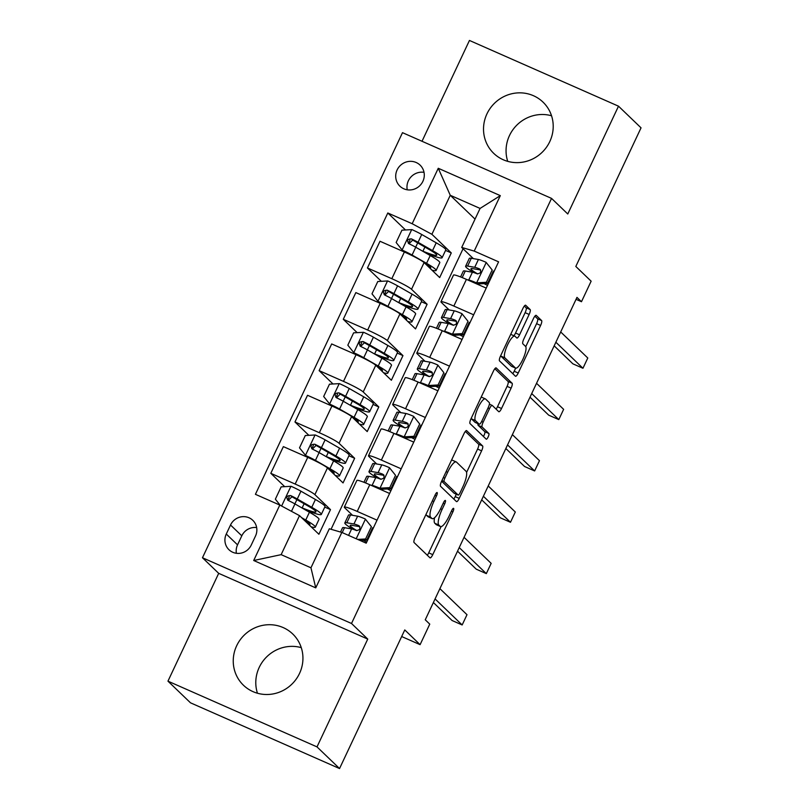 <?xml version="1.0" encoding="UTF-8"?>
<svg xmlns="http://www.w3.org/2000/svg" width="809" height="809" viewBox="0 0 809 809"><rect width="100%" height="100%" fill="white"/><g stroke="black" fill="none" stroke-linecap="round" stroke-linejoin="round"><path stroke-width="1.21" d="M437.163 492.57A3.135 0.809 113.8 0 0 437.103 492.529A3.135 0.809 113.8 0 0 435.222 494.795L415.068 537.631A4.47 1.163 113.8 0 0 414.056 542.515L429.983 557.816A4.47 1.163 113.8 0 0 430.075 557.886A4.47 1.163 113.8 0 0 432.764 554.64L452.919 511.804A3.135 0.809 113.8 0 0 453.627 508.386A3.135 0.809 113.8 0 0 453.566 508.345A3.135 0.809 113.8 0 0 451.675 510.61L449.076 516.162A14.319 3.701 113.8 0 1 440.46 526.538A14.319 3.701 113.8 0 1 440.167 526.335L438.842 525.061A14.319 3.701 113.8 0 1 442.078 509.437L444.687 503.896A3.135 0.809 113.8 0 0 445.395 500.478A3.135 0.809 113.8 0 0 445.334 500.437A3.135 0.809 113.8 0 0 443.453 502.702L440.844 508.244A14.319 3.701 113.8 0 1 432.228 518.63A14.319 3.701 113.8 0 1 431.935 518.427L430.61 517.153A14.319 3.701 113.8 0 1 433.846 501.529L436.456 495.988A3.135 0.809 113.8 0 0 437.163 492.57M486.947 113.877A35.556 34.19 -46.1 0 0 493.733 153.366A35.556 34.19 -46.1 0 0 549.786 141.595A35.556 34.19 -46.1 0 0 543.001 102.106A35.556 34.19 -46.1 0 0 486.947 113.877M507.728 161.365A35.556 34.19 133.9 0 1 509.488 135.538A35.556 34.19 133.9 0 1 551.546 115.768M236.673 645.744A35.556 34.19 -46.1 0 0 243.458 685.243A35.556 34.19 -46.1 0 0 299.512 673.462A35.556 34.19 -46.1 0 0 292.727 633.973A35.556 34.19 -46.1 0 0 236.673 645.744M257.454 693.232A35.556 34.19 133.9 0 1 259.214 667.405A35.556 34.19 133.9 0 1 301.272 647.635M397.108 169.961A14.582 14.026 -46.1 0 0 399.889 186.161A14.582 14.026 -46.1 0 0 422.885 181.337A14.582 14.026 -46.1 0 0 420.104 165.137A14.582 14.026 -46.1 0 0 397.108 169.961M424.027 172.327A14.582 14.026 -46.1 0 0 408.373 180.791A14.582 14.026 -46.1 0 0 407.24 189.802M529.147 314.438A4.47 1.163 113.8 0 0 530.158 309.564L525.688 305.266A4.47 1.163 113.8 0 0 525.597 305.205A4.47 1.163 113.8 0 0 522.907 308.441L500.528 356.021A4.47 1.163 113.8 0 0 499.517 360.895L515.444 376.205A4.47 1.163 113.8 0 0 515.535 376.266A4.47 1.163 113.8 0 0 518.225 373.02L540.604 325.451A4.47 1.163 113.8 0 0 541.625 320.576L536.225 315.389A4.47 1.163 113.8 0 0 536.134 315.318A4.47 1.163 113.8 0 0 533.444 318.564L523.858 338.92A4.47 1.163 113.8 0 0 522.847 343.805L525.526 346.383A11.963 3.094 113.8 0 1 523.059 358.923A11.963 3.094 113.8 0 1 515.626 368.115A11.963 3.094 113.8 0 1 515.373 367.943L504.887 357.871A11.963 3.094 113.8 0 1 507.364 345.322A11.963 3.094 113.8 0 1 514.797 336.139A11.963 3.094 113.8 0 1 515.04 336.301L516.789 337.98A4.47 1.163 113.8 0 0 516.88 338.041A4.47 1.163 113.8 0 0 519.57 334.805L529.147 314.438L525.122 312.668A4.47 1.163 113.8 0 0 526.133 307.784L524.333 306.055M317.007 746.889L367.741 639.08L218.693 573.348L167.959 681.158L317.007 746.889L339.547 768.55L404.773 629.938L420.093 644.662L429.761 624.133L425.251 619.795L576.969 297.388L581.479 301.717L591.136 281.188L575.816 266.454L641.041 127.842L618.501 106.181L469.453 40.45L422.015 141.272M367.741 639.08L351.511 623.486L551.546 198.397L567.766 213.991L618.501 106.181M466.692 430.641A4.47 1.163 113.8 0 0 466.601 430.58A4.47 1.163 113.8 0 0 463.911 433.826L441.532 481.395A4.47 1.163 113.8 0 0 440.521 486.27L456.448 501.58A4.47 1.163 113.8 0 0 456.539 501.641A4.47 1.163 113.8 0 0 459.229 498.405L481.608 450.825A4.47 1.163 113.8 0 0 482.619 445.951L466.5 430.55M471.03 418.708L493.409 371.139A4.47 1.163 113.8 0 1 496.099 367.893A4.47 1.163 113.8 0 1 496.19 367.953L512.117 383.264A4.47 1.163 113.8 0 1 511.106 388.138L501.529 408.505A4.47 1.163 113.8 0 1 498.84 411.741A4.47 1.163 113.8 0 1 498.748 411.68L492.287 405.471A4.47 1.163 113.8 0 0 492.196 405.41A4.47 1.163 113.8 0 0 489.506 408.656L483.155 422.156A4.47 1.163 113.8 0 0 482.144 427.041L488.869 433.503A3.135 0.809 113.8 0 1 488.221 436.789A3.135 0.809 113.8 0 1 486.27 439.196A3.135 0.809 113.8 0 1 486.209 439.145L470.019 423.582A4.47 1.163 113.8 0 1 471.03 418.708M339.547 768.55L190.499 702.819L167.959 681.158M251.255 545.044L255.502 536.013A14.127 13.591 -46.1 0 0 252.802 520.318A14.127 13.591 -46.1 0 0 230.525 525.001L226.277 534.031A14.127 13.591 -46.1 0 0 228.967 549.726A14.127 13.591 -46.1 0 0 251.255 545.044M351.511 623.486L202.462 557.755L402.498 132.666L551.546 198.397M341.833 532.423L315.743 587.87L253.702 560.506L279.793 505.059L299.512 515.636L281.148 554.65L310.959 567.797L329.324 528.783L341.833 532.423L366.204 543.173L498.587 261.833L474.216 251.083L461.706 247.443L480.071 208.429L450.259 195.282L431.895 234.297L451.28 252.924L445.557 250.406M405.491 229.968L387.804 212.979L255.422 494.319L279.793 505.059M387.804 212.979L412.175 223.729L438.266 168.282L500.306 195.636L474.216 251.083M218.693 573.348L202.462 557.755M576.059 299.33L581.479 301.717M401.668 636.531L420.093 644.662M299.512 515.636L318.898 534.264L330.487 509.619L324.763 507.091M463.061 248.747L331.053 529.288M475.045 219.108L450.259 195.282L438.266 168.282M381.332 281.31L367.438 267.961L379.997 241.264L404.369 252.014A18.233 1.658 25.2 0 1 424.088 262.581L439.681 277.568L451.28 252.924M367.438 267.961L391.809 278.701A18.233 1.658 25.2 0 1 411.528 289.278L427.122 304.265L421.398 301.737M357.173 332.651L343.279 319.292L355.839 292.595L380.21 303.345A18.233 1.658 25.2 0 1 399.929 313.922L415.523 328.909L427.122 304.265M343.279 319.292L367.65 330.042A18.233 1.658 25.2 0 1 387.369 340.619L402.963 355.606L397.239 353.078M333.015 383.992L319.12 370.633L331.68 343.936L356.051 354.686A18.233 1.658 25.2 0 1 375.77 365.253L391.364 380.25L402.963 355.606M319.12 370.633L343.491 381.383A18.233 1.658 25.2 0 1 363.211 391.95L378.804 406.947L373.08 404.419M308.856 435.323L294.961 421.974L307.521 395.277L331.892 406.027A18.233 1.658 25.2 0 1 351.612 416.595L367.215 431.581L378.804 406.947M294.961 421.974L319.333 432.724A18.233 1.658 25.2 0 1 339.052 443.292L354.645 458.278L348.922 455.76M284.697 486.664L270.803 473.316L283.362 446.619L307.733 457.368A18.233 1.658 25.2 0 1 327.453 467.936L343.056 482.922L354.645 458.278M270.803 473.316L295.174 484.055A18.233 1.658 25.2 0 1 314.893 494.633L330.487 509.619M352.542 515.313L344.705 507.779A18.233 1.658 25.2 0 1 344.321 507.122A18.233 1.658 25.2 0 1 357.214 511.419L377.024 520.157M376.701 463.972L368.864 456.438A18.233 1.658 25.2 0 1 368.479 455.78A18.233 1.658 25.2 0 1 381.373 460.078L401.183 468.816M400.859 412.641L393.022 405.097A18.233 1.658 25.2 0 1 392.638 404.449A18.233 1.658 25.2 0 1 405.531 408.737L425.342 417.484M425.018 361.299L417.181 353.766A18.233 1.658 25.2 0 1 416.797 353.108A18.233 1.658 25.2 0 1 429.69 357.406L449.501 366.143M449.177 309.958L441.34 302.424A18.233 1.658 25.2 0 1 440.956 301.767A18.233 1.658 25.2 0 1 453.839 306.065L473.659 314.802M473.336 258.617L461.706 247.443M373.141 528.429L372.403 528.105M344.321 507.122L356.88 480.425A18.233 1.658 25.2 0 1 369.774 484.722L389.594 493.46M397.3 477.088L396.562 476.764M368.479 455.78L381.039 429.083A18.233 1.658 25.2 0 1 393.932 433.381L413.753 442.129M421.459 425.746L420.72 425.433M392.638 404.449L405.198 377.752A18.233 1.658 25.2 0 1 418.091 382.05L437.912 390.787M445.607 374.415L444.879 374.092M416.797 353.108L429.357 326.411A18.233 1.658 25.2 0 1 442.25 330.709L462.06 339.446M469.766 323.074L469.038 322.751M440.956 301.767L453.515 275.07A18.233 1.658 25.2 0 1 466.409 279.368L486.219 288.105M493.925 271.733L493.197 271.409M431.895 234.297L412.175 223.729M281.148 554.65L253.702 560.506M310.959 567.797L315.743 587.87M500.306 195.636L480.071 208.429M256.655 527.579A14.127 13.591 -46.1 0 0 241.8 535.821L237.543 544.861A14.127 13.591 -46.1 0 0 236.39 553.285M426.06 514.261A14.319 3.701 113.8 0 0 426.586 515.373L430.61 517.153M432.228 518.63L428.204 516.85A14.319 3.701 113.8 0 1 427.91 516.648L426.586 515.373M434.554 517.75A14.319 3.701 113.8 0 0 434.817 523.281L438.842 525.061M440.46 526.538L436.435 524.758A14.319 3.701 113.8 0 1 436.142 524.556L434.817 523.281M427.314 555.257A4.47 1.163 113.8 0 0 428.73 552.86L441.087 526.608M466.581 472.426L477.583 449.056A4.47 1.163 113.8 0 0 478.594 444.171L465.337 431.43M453.768 499.011A4.47 1.163 113.8 0 0 455.194 496.625L456.327 494.228M444.849 478.149A3.135 0.809 113.8 0 0 444.141 481.567L458.127 495.007A3.135 0.809 113.8 0 0 458.187 495.047A3.135 0.809 113.8 0 0 460.078 492.772L462.829 486.927A14.319 3.701 113.8 0 0 466.065 471.313L456.509 462.121A14.319 3.701 113.8 0 0 456.215 461.929A14.319 3.701 113.8 0 0 447.61 472.304L444.849 478.149L443.362 477.492M454.233 493.288A3.135 0.809 113.8 0 1 454.162 493.268A3.135 0.809 113.8 0 1 454.102 493.227L441.613 481.224M456.215 461.929L452.18 460.149A14.319 3.701 113.8 0 0 451.553 460.078M494.835 368.742L508.092 381.484L512.117 383.264M496.079 409.111A4.47 1.163 113.8 0 0 497.505 406.725L507.081 386.368A4.47 1.163 113.8 0 0 508.092 381.484M478.008 423.673A4.47 1.163 113.8 0 0 478.109 425.261L484.834 431.733L488.869 433.503M483.398 436.445A3.135 0.809 113.8 0 0 484.834 431.733M485.582 399.029A11.963 3.094 113.8 0 0 485.339 398.867A11.963 3.094 113.8 0 0 477.907 408.049A11.963 3.094 113.8 0 0 475.439 420.599L479.13 424.149A4.47 1.163 113.8 0 0 479.221 424.209A4.47 1.163 113.8 0 0 481.911 420.973L488.272 407.463A4.47 1.163 113.8 0 0 489.283 402.579L485.582 399.029M485.339 398.867L481.315 397.088A11.963 3.094 113.8 0 0 481.213 397.057M471.151 418.445A11.963 3.094 113.8 0 0 471.404 418.819L475.439 420.599M475.298 422.46A4.47 1.163 113.8 0 1 475.196 422.44A4.47 1.163 113.8 0 1 475.105 422.369L471.404 418.819M513.857 335.725A4.47 1.163 113.8 0 0 515.545 333.025L525.122 312.668M514.797 336.139L510.762 334.36A11.963 3.094 113.8 0 0 510.722 334.339M500.64 355.778A11.963 3.094 113.8 0 0 500.862 356.091L504.887 357.871M515.626 368.115L511.591 366.335A11.963 3.094 113.8 0 1 511.349 366.174L500.862 356.091M525.749 346.687L536.579 323.681A4.47 1.163 113.8 0 0 537.591 318.797L534.87 316.177M512.775 373.637A4.47 1.163 113.8 0 0 514.2 371.25L515.667 368.125M303.79 519.742A28.942 2.629 25.2 0 1 309.968 524.626A28.942 2.629 25.2 0 1 309.099 524.849M301.605 517.649L305.762 520.025A34.868 3.165 25.2 0 1 315.328 527.144A34.868 3.165 25.2 0 1 311.121 526.79M280.248 505.312L275.353 499.183L281.148 486.866L291.139 486.31A12.074 1.102 25.2 0 1 300.948 491.194L315.429 499.497A34.868 3.165 25.2 0 1 324.996 506.616L321.325 514.413A34.868 3.165 -154.8 0 0 311.758 507.294L297.267 498.991A12.074 1.102 -154.8 0 0 290.603 495.553C286.578 495.684 285.81 497.323 288.287 500.478A12.074 1.102 25.2 0 1 294.951 503.926L309.432 512.228A34.868 3.165 25.2 0 1 318.999 519.348L315.328 527.144M301.231 507.526L302.151 507.9L304.103 503.744M305.276 509.842A34.868 3.165 -154.8 0 0 321.325 514.413M288.196 500.437L291.897 496.797A6.148 0.556 25.2 0 1 293.536 497.687L308.017 505.989A28.942 2.629 25.2 0 1 315.955 511.895A28.942 2.629 25.2 0 1 302.151 507.9M287.498 499.942L288.287 500.478M357.689 539.421L365.587 538.976L371.382 526.659L365.263 518.994A12.074 1.102 -154.8 0 0 357.618 516.182L350.499 514.959A34.868 3.165 -154.8 0 0 348.497 515.121L344.826 522.917A34.868 3.165 -154.8 0 0 353.169 529.329M365.263 518.994L371.382 526.659M371.998 528.975A28.942 2.629 -154.8 0 0 372.716 529.329M365.587 538.976L366.76 540.109L372.555 527.781M366.76 540.109L360.086 540.473M340.538 532.049L342.51 527.852A34.868 3.165 25.2 0 1 344.513 527.69L351.622 528.914A12.074 1.102 25.2 0 1 356.364 530.502C360.086 530.087 360.865 528.449 358.68 525.577A12.074 1.102 -154.8 0 0 353.948 523.989L346.828 522.766A34.868 3.165 -154.8 0 0 344.826 522.917M368.085 537.277A34.868 3.165 -154.8 0 0 368.803 537.631M369.035 537.136A28.942 2.629 25.2 0 1 368.328 536.782M356.921 530.653A28.942 2.629 25.2 0 1 350.186 525.446A28.942 2.629 25.2 0 1 351.854 525.314L358.963 526.538A6.148 0.556 25.2 0 1 359.894 526.79M433.381 602.533L452.1 620.523L462.161 624.963L435.07 598.923M462.161 624.963L466.995 614.698L439.904 588.659M363.241 540.301A28.942 2.629 -154.8 0 0 366.72 542.06M359.368 526.022L359.853 526.71M329.435 458.501A34.868 3.165 -154.8 0 0 345.483 463.082L349.154 455.275A34.868 3.165 25.2 0 0 339.588 448.156L325.107 439.853A12.074 1.102 25.2 0 0 315.298 434.969L305.306 435.525L299.512 447.842L305.64 455.507A12.074 1.102 25.2 0 1 315.439 460.392L329.92 468.694A34.868 3.165 25.2 0 1 339.487 475.813A34.868 3.165 25.2 0 1 335.27 475.449M305.64 455.507L306.813 456.63A6.148 0.556 25.2 0 1 311.708 459.077L312.608 459.593M327.948 468.411A28.942 2.629 25.2 0 1 334.127 473.285A28.942 2.629 25.2 0 1 333.257 473.508M345.483 463.082A34.868 3.165 -154.8 0 0 335.917 455.963L321.426 447.66A12.074 1.102 -154.8 0 0 314.762 444.212C310.737 444.343 309.968 445.981 312.446 449.137A12.074 1.102 25.2 0 1 319.11 452.585L333.591 460.887A34.868 3.165 25.2 0 1 343.158 468.007L339.487 475.813M325.39 456.185L326.31 456.559L328.262 452.403M312.355 449.096L316.056 445.456A6.148 0.556 25.2 0 1 317.694 446.346L332.175 454.648A28.942 2.629 25.2 0 1 340.114 460.554A28.942 2.629 25.2 0 1 326.31 456.559M311.657 448.601L312.446 449.137M353.594 407.16A34.868 3.165 -154.8 0 0 369.632 411.741L373.313 403.934A34.868 3.165 25.2 0 0 363.747 396.814L349.255 388.512A12.074 1.102 25.2 0 0 339.456 383.628L329.465 384.184L323.671 396.501L329.799 404.166A12.074 1.102 25.2 0 1 339.598 409.051L354.079 417.353A34.868 3.165 25.2 0 1 363.646 424.472A34.868 3.165 25.2 0 1 359.429 424.108M329.799 404.166L330.972 405.289A6.148 0.556 25.2 0 1 335.856 407.736L336.766 408.252M352.107 417.07A28.942 2.629 25.2 0 1 358.286 421.944A28.942 2.629 25.2 0 1 357.416 422.167M369.632 411.741A34.868 3.165 -154.8 0 0 360.066 404.621L345.585 396.319A12.074 1.102 -154.8 0 0 338.92 392.871C334.896 393.002 334.117 394.65 336.595 397.806A12.074 1.102 25.2 0 1 343.269 401.244L357.75 409.546A34.868 3.165 25.2 0 1 367.316 416.665L363.646 424.472M349.549 404.844L350.469 405.218L352.421 401.062M336.514 397.755L340.215 394.125A6.148 0.556 25.2 0 1 341.853 395.004L356.334 403.307A28.942 2.629 25.2 0 1 364.272 409.212A28.942 2.629 25.2 0 1 350.469 405.218M335.816 397.259L336.595 397.806M377.742 355.829A34.868 3.165 -154.8 0 0 393.791 360.399L397.472 352.593A34.868 3.165 25.2 0 0 387.905 345.473L373.414 337.171A12.074 1.102 25.2 0 0 363.615 332.297L353.624 332.843L347.83 345.17L353.958 352.825A12.074 1.102 25.2 0 1 363.757 357.709L378.238 366.012A34.868 3.165 25.2 0 1 387.804 373.131A34.868 3.165 25.2 0 1 383.587 372.767M353.958 352.825L355.121 353.958A6.148 0.556 25.2 0 1 360.015 356.395L360.925 356.911M376.266 365.729A28.942 2.629 25.2 0 1 382.445 370.613A28.942 2.629 25.2 0 1 381.575 370.835M393.791 360.399A34.868 3.165 -154.8 0 0 384.224 353.28L369.743 344.978A12.074 1.102 -154.8 0 0 363.079 341.54C359.054 341.661 358.276 343.309 360.753 346.464A12.074 1.102 25.2 0 1 367.428 349.903L381.909 358.205A34.868 3.165 25.2 0 1 391.475 365.324L387.804 373.131M373.707 353.513L374.628 353.887L376.579 349.731M360.672 346.424L364.374 342.783A6.148 0.556 25.2 0 1 366.012 343.663L380.493 351.966A28.942 2.629 25.2 0 1 388.431 357.881A28.942 2.629 25.2 0 1 374.628 353.887M359.975 345.918L360.753 346.464M389.746 487.635L390.919 488.767L380.928 489.324L379.755 488.191L389.746 487.635L395.54 475.318L389.422 467.663A12.074 1.102 -154.8 0 0 381.777 464.851L374.658 463.628A34.868 3.165 -154.8 0 0 372.656 463.779L368.985 471.576A34.868 3.165 -154.8 0 0 377.328 477.988M389.422 467.663L395.54 475.318M396.157 477.634A28.942 2.629 -154.8 0 0 396.865 477.998M380.928 489.324A6.148 0.556 -154.8 0 0 377.136 487.928L376.994 487.908M379.755 488.191A12.074 1.102 -154.8 0 0 372.11 485.38L370.734 485.147M390.919 488.767L396.713 476.44M363.949 482.295L366.669 476.511A34.868 3.165 25.2 0 1 368.671 476.359L375.781 477.583A12.074 1.102 25.2 0 1 380.523 479.161C384.245 478.746 385.023 477.108 382.839 474.236A12.074 1.102 -154.8 0 0 378.106 472.648L370.987 471.425A34.868 3.165 -154.8 0 0 368.985 471.576M392.244 485.946A34.868 3.165 -154.8 0 0 392.962 486.3M393.194 485.794A28.942 2.629 25.2 0 1 392.486 485.44M381.079 479.312A28.942 2.629 25.2 0 1 374.345 474.104A28.942 2.629 25.2 0 1 376.013 473.973L383.122 475.196A6.148 0.556 25.2 0 1 384.053 475.459M457.54 551.192L476.258 569.182L486.32 573.621L459.229 547.582M486.32 573.621L491.154 563.357L464.063 537.318M387.4 488.96A28.942 2.629 -154.8 0 0 390.878 490.729M383.527 474.681L384.012 475.368M413.905 436.304L415.078 437.426L405.087 437.982L403.913 436.86L413.905 436.304L419.699 423.977L413.581 416.322A12.074 1.102 -154.8 0 0 405.936 413.51L398.817 412.287A34.868 3.165 -154.8 0 0 396.814 412.438L393.144 420.245A34.868 3.165 -154.8 0 0 401.486 426.656M413.581 416.322L419.699 423.977M420.316 426.303A28.942 2.629 -154.8 0 0 421.024 426.656M405.087 437.982A6.148 0.556 -154.8 0 0 401.294 436.597L401.153 436.567M403.913 436.86A12.074 1.102 -154.8 0 0 396.268 434.039L394.893 433.806M415.078 437.426L420.872 425.109M388.108 430.954L390.828 425.17A34.868 3.165 25.2 0 1 392.83 425.018L399.939 426.242A12.074 1.102 25.2 0 1 404.682 427.83C408.403 427.415 409.182 425.767 406.998 422.895A12.074 1.102 -154.8 0 0 402.265 421.307L395.146 420.093A34.868 3.165 -154.8 0 0 393.144 420.245M416.402 434.605A34.868 3.165 -154.8 0 0 417.12 434.959M417.353 434.463A28.942 2.629 25.2 0 1 416.645 434.099M405.238 427.971A28.942 2.629 25.2 0 1 398.503 422.763A28.942 2.629 25.2 0 1 400.172 422.642L407.281 423.865A6.148 0.556 25.2 0 1 408.211 424.118M481.699 499.851L500.407 517.841L510.479 522.28L483.388 496.251M510.479 522.28L515.313 512.016L488.221 485.976M411.559 437.618A28.942 2.629 -154.8 0 0 415.037 439.388M407.685 423.34L408.171 424.027M438.063 384.963L439.236 386.085L429.498 386.631L428.072 385.519L438.063 384.963L443.858 372.646L437.74 364.98A12.074 1.102 -154.8 0 0 430.095 362.169L422.976 360.945A34.868 3.165 -154.8 0 0 420.973 361.097L417.302 368.904A34.868 3.165 -154.8 0 0 425.645 375.315M437.74 364.98L443.858 372.646M444.475 374.961A28.942 2.629 -154.8 0 0 445.183 375.315M429.245 386.641A6.148 0.556 -154.8 0 0 425.453 385.256L425.312 385.226M428.072 385.519A12.074 1.102 -154.8 0 0 420.427 382.708L419.042 382.465M439.236 386.085L445.031 373.768M412.266 379.613L414.987 373.829A34.868 3.165 25.2 0 1 416.989 373.677L424.098 374.901A12.074 1.102 25.2 0 1 428.831 376.488C432.562 376.074 433.341 374.436 431.157 371.564A12.074 1.102 -154.8 0 0 426.414 369.976L419.305 368.752A34.868 3.165 -154.8 0 0 417.302 368.904M440.561 383.264A34.868 3.165 -154.8 0 0 441.279 383.618M441.512 383.122A28.942 2.629 25.2 0 1 440.804 382.758M429.397 376.63A28.942 2.629 25.2 0 1 422.662 371.422A28.942 2.629 25.2 0 1 424.321 371.301L431.44 372.524A6.148 0.556 25.2 0 1 432.37 372.777M505.847 448.52L524.566 466.5L534.638 470.949L507.546 444.91M534.638 470.949L539.472 460.675L512.38 434.645M435.717 386.287A28.942 2.629 -154.8 0 0 439.196 388.047M431.844 372.009L432.33 372.686M401.901 304.487A34.868 3.165 -154.8 0 0 417.95 309.058L421.62 301.261A34.868 3.165 25.2 0 0 412.054 294.142L397.573 285.84A12.074 1.102 25.2 0 0 387.774 280.956L377.783 281.512L371.988 293.829L378.106 301.484A12.074 1.102 25.2 0 1 387.916 306.368L402.397 314.671A34.868 3.165 25.2 0 1 411.963 321.79A34.868 3.165 25.2 0 1 407.746 321.436M378.106 301.484L379.279 302.617A6.148 0.556 25.2 0 1 384.174 305.064L385.084 305.58M400.425 314.388A28.942 2.629 25.2 0 1 406.603 319.272A28.942 2.629 25.2 0 1 405.734 319.494M417.95 309.058A34.868 3.165 -154.8 0 0 408.383 301.939L393.902 293.637A12.074 1.102 -154.8 0 0 387.238 290.198C383.213 290.33 382.435 291.968 384.912 295.123A12.074 1.102 25.2 0 1 391.586 298.572L406.067 306.874A34.868 3.165 25.2 0 1 415.634 313.993L411.963 321.79M397.866 302.172L398.786 302.546L400.738 298.39M384.831 295.083L388.532 291.442A6.148 0.556 25.2 0 1 390.171 292.332L404.652 300.635A28.942 2.629 25.2 0 1 412.59 306.54A28.942 2.629 25.2 0 1 398.786 302.546M384.133 294.587L384.912 295.123M462.222 333.621L463.395 334.754L453.404 335.3L452.231 334.178L462.222 333.621L468.017 321.304L461.899 313.639A12.074 1.102 -154.8 0 0 454.253 310.828L447.134 309.604A34.868 3.165 -154.8 0 0 445.132 309.766L441.461 317.563A34.868 3.165 -154.8 0 0 449.804 323.974M461.899 313.639L468.017 321.304M468.633 323.62A28.942 2.629 -154.8 0 0 469.341 323.974M453.404 335.3A6.148 0.556 -154.8 0 0 449.612 333.915L449.47 333.895M452.231 334.178A12.074 1.102 -154.8 0 0 444.586 331.366L443.201 331.134M463.395 334.754L469.19 322.427M436.425 328.272L439.145 322.498A34.868 3.165 25.2 0 1 441.148 322.336L448.257 323.56A12.074 1.102 25.2 0 1 452.989 325.147C456.721 324.733 457.5 323.094 455.315 320.222A12.074 1.102 -154.8 0 0 450.573 318.635L443.463 317.411A34.868 3.165 -154.8 0 0 441.461 317.563M464.72 331.923A34.868 3.165 -154.8 0 0 465.438 332.277M465.671 331.781A28.942 2.629 25.2 0 1 464.963 331.427M453.556 325.299A28.942 2.629 25.2 0 1 446.821 320.091A28.942 2.629 25.2 0 1 448.479 319.959L455.598 321.183A6.148 0.556 25.2 0 1 456.529 321.436M530.006 397.179L548.724 415.169L558.797 419.608L531.705 393.568M558.797 419.608L563.63 409.344L536.539 383.304M459.876 334.946A28.942 2.629 -154.8 0 0 463.355 336.706M456.003 320.667L456.488 321.345M426.06 253.146A34.868 3.165 -154.8 0 0 442.108 257.727L445.779 249.92A34.868 3.165 25.2 0 0 436.213 242.801L421.732 234.499A12.074 1.102 25.2 0 0 411.933 229.614L401.942 230.171L396.147 242.488L402.265 250.153A12.074 1.102 25.2 0 1 412.074 255.037L426.555 263.34A34.868 3.165 25.2 0 1 436.122 270.459A34.868 3.165 25.2 0 1 431.905 270.095M402.265 250.153L403.438 251.275A6.148 0.556 25.2 0 1 408.333 253.723L409.243 254.238M424.583 263.056A28.942 2.629 25.2 0 1 430.762 267.931A28.942 2.629 25.2 0 1 429.892 268.153M442.108 257.727A34.868 3.165 -154.8 0 0 432.542 250.608L418.061 242.306A12.074 1.102 -154.8 0 0 411.397 238.857C407.372 238.989 406.593 240.627 409.071 243.782A12.074 1.102 25.2 0 1 415.745 247.23L430.226 255.533A34.868 3.165 25.2 0 1 439.793 262.652L436.122 270.459M422.025 250.83L422.945 251.205L424.897 247.048M408.99 243.742L412.691 240.101A6.148 0.556 25.2 0 1 414.329 240.991L428.81 249.293A28.942 2.629 25.2 0 1 436.749 255.199A28.942 2.629 25.2 0 1 422.945 251.205M408.292 243.246L409.071 243.782M486.381 282.28L487.554 283.413L477.563 283.969L476.39 282.837L486.381 282.28L492.175 269.963L486.057 262.308A12.074 1.102 -154.8 0 0 478.412 259.497L471.293 258.273A34.868 3.165 -154.8 0 0 469.291 258.425L465.62 266.222A34.868 3.165 -154.8 0 0 473.963 272.633M486.057 262.308L492.175 269.963M492.792 272.279A28.942 2.629 -154.8 0 0 493.5 272.643M477.563 283.969A6.148 0.556 -154.8 0 0 473.761 282.574L473.629 282.553M476.39 282.837A12.074 1.102 -154.8 0 0 468.745 280.025L467.359 279.793M487.554 283.413L493.348 271.086M460.584 276.941L463.304 271.157A34.868 3.165 25.2 0 1 465.296 271.005L472.416 272.228A12.074 1.102 25.2 0 1 477.148 273.806C480.88 273.391 481.648 271.753 479.474 268.881A12.074 1.102 -154.8 0 0 474.731 267.294L467.622 266.07A34.868 3.165 -154.8 0 0 465.62 266.222M488.879 280.592A34.868 3.165 -154.8 0 0 489.597 280.945M489.829 280.44A28.942 2.629 25.2 0 1 489.111 280.086M477.714 273.958A28.942 2.629 25.2 0 1 470.98 268.75A28.942 2.629 25.2 0 1 472.638 268.618L479.757 269.842A6.148 0.556 25.2 0 1 480.688 270.105M554.165 345.837L572.883 363.828L582.955 368.267L555.864 342.227M582.955 368.267L587.789 358.003L560.698 331.963M484.025 283.605A28.942 2.629 -154.8 0 0 487.514 285.375M480.162 269.326L480.647 270.014M424.088 262.581L411.528 289.278M399.929 313.922L387.369 340.619M375.77 365.253L363.211 391.95M351.612 416.595L339.052 443.292M327.453 467.936L314.893 494.633M369.774 484.722L357.214 511.419M307.733 457.368L295.174 484.055M332.034 405.784L319.333 432.724M393.932 433.381L381.373 460.078M356.193 354.443L343.491 381.383M418.091 382.05L405.531 408.737M380.21 303.345L367.65 330.042M442.25 330.709L429.69 357.406M404.369 252.014L391.809 278.701M466.409 279.368L453.839 306.065M237.543 544.861L226.277 534.031M241.8 535.821L230.525 525.001M432.36 500.872L433.846 501.529M427.91 516.648L431.935 518.427M443.201 503.238L444.687 503.896M440.592 508.78L442.078 509.437M436.142 524.556L440.167 526.335M451.432 511.146L452.919 511.804M428.73 552.86L432.764 554.64M434.969 495.33L436.456 495.988M478.594 444.171L482.619 445.951M477.583 449.056L481.608 450.825M455.194 496.625L459.229 498.405M441.906 480.576L444.141 481.567M454.102 493.227L458.127 495.007M446.113 471.647L447.61 472.304M507.081 386.368L511.106 388.138M497.505 406.725L501.529 408.505M488.019 407.999L489.506 408.656M481.648 421.499L483.155 422.156M478.109 425.261L482.144 427.041M475.105 422.369L479.13 424.149M515.545 333.025L519.57 334.805M511.349 366.174L515.373 367.943M537.591 318.797L541.625 320.576M536.579 323.681L540.604 325.451M514.2 371.25L518.225 373.02M526.133 307.784L530.158 309.564M290.896 486.32L281.613 506.04M309.432 512.228L305.762 520.025M294.881 503.886L296.893 499.608M315.429 499.497L311.758 507.294M294.951 503.926L291.473 511.328M300.948 491.194L297.267 498.991M291.897 496.797L290.603 495.553M356.203 538.764L365.415 519.186M346.828 522.766L350.499 514.959M342.207 532.585L344.513 527.69M353.948 523.989L357.618 516.182M348.578 535.396L351.622 528.914M315.045 434.979L305.478 455.315M333.591 460.887L329.92 468.694M319.039 452.544L321.052 448.267M339.588 448.156L335.917 455.963M319.11 452.585L315.439 460.392M325.107 439.853L321.426 447.66M316.056 445.456L314.762 444.212M339.204 383.648L329.637 403.974M357.75 409.546L354.079 417.353M343.198 401.203L345.21 396.936M363.747 396.814L360.066 404.621M343.269 401.244L339.598 409.051M349.255 388.512L345.585 396.319M340.215 394.125L338.92 392.871M363.362 332.307L353.796 352.633M381.909 358.205L378.238 366.012M367.357 349.872L369.369 345.595M387.905 345.473L384.224 353.28M367.428 349.903L363.757 357.709M373.414 337.171L369.743 344.978M364.374 342.783L363.079 341.54M380.008 488.181L389.574 467.845M370.987 471.425L374.658 463.628M365.567 482.943L368.671 476.359M378.106 472.648L381.777 464.851M372.11 485.38L375.781 477.583M404.166 436.84L413.733 416.514M395.146 420.093L398.817 412.287M389.726 431.601L392.83 425.018M402.265 421.307L405.936 413.51M396.268 434.039L399.939 426.242M428.325 385.499L437.891 365.172M419.305 368.752L422.976 360.945M413.884 380.26L416.989 373.677M426.414 369.976L430.095 362.169M420.427 382.708L424.098 374.901M387.521 280.966L377.955 301.292M406.067 306.874L402.397 314.671M391.516 298.531L393.528 294.254M412.054 294.142L408.383 301.939M391.586 298.572L387.916 306.368M397.573 285.84L393.902 293.637M388.532 291.442L387.238 290.198M452.484 334.168L462.05 313.831M443.463 317.411L447.134 309.604M438.043 328.919L441.148 322.336M450.573 318.635L454.253 310.828M444.586 331.366L448.257 323.56M411.68 229.625L402.113 249.961M430.226 255.533L426.555 263.34M415.674 247.19L417.687 242.912M436.213 242.801L432.542 250.608M415.745 247.23L412.074 255.037M421.732 234.499L418.061 242.306M412.691 240.101L411.397 238.857M476.643 282.826L486.209 262.49M467.622 266.07L471.293 258.273M462.202 277.588L465.296 271.005M474.731 267.294L478.412 259.497M468.745 280.025L472.416 272.228M454.162 493.268L458.187 495.047M489.384 404.176L492.196 405.41M475.196 422.44L479.221 424.209M289.207 496.787L287.893 499.588M313.366 445.446L312.052 448.247M337.525 394.114L336.21 396.916M361.684 342.773L360.369 345.574M385.842 291.432L384.518 294.233M410.001 240.091L408.676 242.892"/></g></svg>
